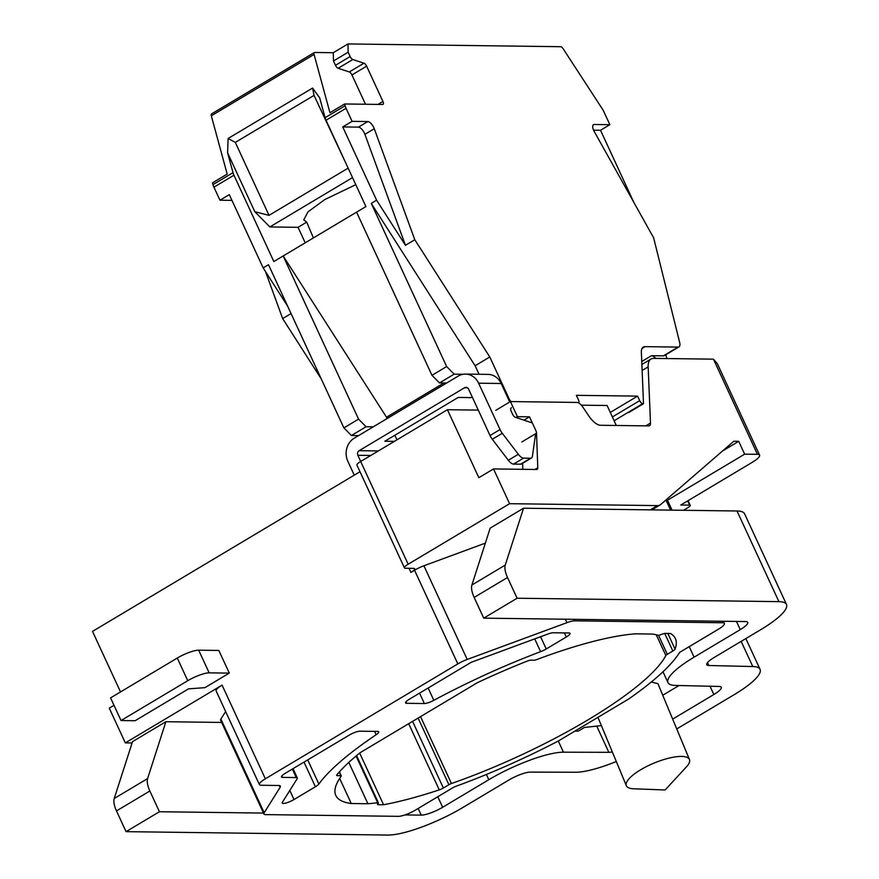 <?xml version="1.0" encoding="UTF-8"?>
<svg xmlns="http://www.w3.org/2000/svg" width="879" height="879" viewBox="0 0 879 879"><rect width="100%" height="100%" fill="white"/><g stroke="black" fill="none" stroke-linecap="round" stroke-linejoin="round"><path stroke-width="1.32" d="M683.455 510.292L688.015 507.568A5.12 1.154 155.2 0 0 690.257 505.381A5.12 1.154 155.2 0 0 689.608 505.139L680.742 505.029L752.138 462.409A17.086 3.835 155.2 0 0 759.588 455.135A17.086 3.835 155.2 0 0 757.434 454.333L744.645 454.168L738.712 441.335L733.778 441.269L660.744 504.48A25.623 10.625 -120.8 0 1 660.107 504.942A25.623 10.625 -120.8 0 1 657.448 505.601L509.578 503.689L493.526 468.936L536.662 469.496A5.12 2.121 59.2 0 0 537.201 469.364A5.12 2.121 59.2 0 0 537.772 467.815L536.531 433.182A5.12 2.121 59.2 0 0 535.75 430.358L529.51 416.844L523.972 420.14M759.588 455.135L717.33 363.664L713.451 359.159L653.657 358.379A25.623 10.625 -120.8 0 0 650.998 359.039A25.623 10.625 -120.8 0 0 648.153 366.884L650.493 423.063A8.537 3.538 59.2 0 1 649.548 425.678A8.537 3.538 59.2 0 1 648.658 425.897L600.478 425.271A17.086 7.087 59.2 0 1 588.611 415.679L582.931 407.23A8.537 3.538 -120.8 0 0 576.998 402.439L510.446 401.571L517.423 416.679L529.51 416.844M522.829 469.32L522.609 463.288M493.526 468.936L478.846 477.693L447.422 409.713L360.676 461.486A8.537 1.923 155.2 0 0 356.951 465.123L404.428 567.867A8.537 1.923 155.2 0 0 405.505 568.263L413.559 568.372A8.537 1.923 155.2 0 1 414.646 568.768A8.537 1.923 155.2 0 1 410.922 572.405L409.021 568.306M509.578 503.689L408.153 564.23A8.537 1.923 155.2 0 0 404.428 567.867M447.422 409.713L478.297 410.108M120.511 691.938L92.526 631.386L360.005 471.726M510.446 401.571L495.767 410.339M132.092 742.975L125.323 742.887L222.079 685.126A13.668 3.076 155.2 0 0 216.113 690.938L259.404 784.617A13.668 3.076 -24.8 0 1 265.359 778.794L457.827 663.909A13.668 3.076 -24.8 0 1 467.21 659.448L566.966 622.662A13.668 3.076 -24.8 0 1 574.712 620.838L722.67 622.761A13.668 3.076 -24.8 0 1 724.395 623.398A13.668 3.076 -24.8 0 1 718.44 629.21L679.632 652.372A199.841 44.917 -24.8 0 1 628.683 699.003L558.418 740.953A199.841 44.917 -24.8 0 1 455.553 786.43A3.417 0.769 155.2 0 0 453.157 787.562L415.492 810.053A13.668 3.076 -24.8 0 1 398.374 816.338L265.645 814.613A13.668 3.076 -24.8 0 1 263.92 813.976A13.668 3.076 -24.8 0 1 264.183 812.756L280.115 787.342A13.668 3.076 155.2 0 0 280.379 786.123A13.668 3.076 155.2 0 0 278.654 785.485L261.129 785.255A13.668 3.076 -24.8 0 1 259.404 784.617M225.628 711.529L220.893 719.077A13.668 3.076 155.2 0 0 220.64 720.308L263.92 813.976M485.362 543.123L423.92 565.779A13.668 3.076 155.2 0 0 414.547 570.24L410.922 572.405M113.984 705.31L109.271 708.133L125.323 742.887M121.027 720.538L135.124 720.725L188.502 688.861L204.906 687.664L229.298 673.105L218.827 650.449L198.687 650.185A17.086 3.835 -24.8 0 0 177.283 658.041L110.556 697.882L121.027 720.538L187.754 680.709L177.283 658.041M722.67 622.761L721.967 621.244L745.546 621.552A17.086 3.835 -24.8 0 1 747.71 622.354A17.086 3.835 -24.8 0 1 740.261 629.628L694.08 657.184A59.783 13.438 155.2 0 0 668.007 682.631A59.783 13.438 155.2 0 0 675.292 685.433L719.22 686.455A17.086 3.835 -24.8 0 1 721.296 687.257A17.086 3.835 -24.8 0 1 713.847 694.52L672.666 719.11M474.155 597.423A17.086 7.087 -120.8 0 1 471.902 584.996L505.26 565.076A17.086 7.087 -120.8 0 0 507.513 577.503L517.094 598.236L483.736 618.157L474.155 597.423L507.513 577.503M483.736 618.157L721.967 621.244M517.094 598.236L778.915 601.643A59.783 13.438 -24.8 0 1 786.474 604.444L744.579 513.797A59.783 13.438 -24.8 0 0 737.02 510.985L523.543 508.216L490.174 528.136L471.902 584.996M132.52 741.634L165.878 721.714L147.606 778.574L114.237 798.495L132.52 741.634M221.629 722.439L165.878 721.714M263.513 813.086L159.429 811.735L149.859 791.001L116.489 810.921A17.086 7.087 -120.8 0 1 114.237 798.495M149.859 791.001A17.086 7.087 -120.8 0 1 147.606 778.574M612.3 751.886A17.086 3.835 -24.8 0 1 608.85 752.325L563.45 752.193A59.783 13.438 155.2 0 0 488.823 779.706L442.653 807.274A17.086 3.835 -24.8 0 1 421.25 815.13L404.944 814.921M652.163 634.056L635.517 633.836A182.755 41.082 155.2 0 0 536.388 659.711A3.417 0.769 -24.8 0 1 534.366 660.195L530.817 660.151A5.12 1.154 155.2 0 0 527.51 660.997A191.303 42.994 155.2 0 0 477.44 682.664L360.027 752.754A191.303 42.994 155.2 0 0 336.899 774.773A5.12 1.154 155.2 0 0 336.668 775.421A5.12 1.154 155.2 0 0 337.305 775.663L340.854 775.707A3.417 0.769 -24.8 0 1 341.294 775.871A3.417 0.769 -24.8 0 1 341.184 776.234A182.755 41.082 155.2 0 0 335.8 795.44A182.755 41.082 155.2 0 0 351.259 803.516L367.905 803.736A182.755 41.082 155.2 0 0 377.662 802.714A3.406 0.769 -24.8 0 1 378.42 802.857A3.406 0.769 -24.8 0 1 377.838 803.681L377.717 804.681L383.563 804.746A191.303 42.994 155.2 0 0 439.269 789.88A5.12 1.154 155.2 0 0 443.357 788.013L448.883 784.705A3.417 0.769 -24.8 0 1 451.443 783.519A182.755 41.082 155.2 0 0 665.853 655.525A3.417 0.769 -24.8 0 1 667.315 654.328L672.842 651.02A5.12 1.154 155.2 0 0 675.072 649.131A191.303 42.994 155.2 0 0 675.369 638.55A191.303 42.994 155.2 0 0 670.49 633.473L664.645 633.396L661.513 634.352A3.406 0.769 -24.8 0 1 658.151 635.275A182.755 41.082 155.2 0 0 652.163 634.056M377.838 803.681L377.717 804.681L377.432 804.065M374.586 731.383L376.135 734.745A8.537 1.923 155.2 0 0 378.739 731.822A8.537 1.923 155.2 0 0 377.662 731.416L359.94 731.185A8.537 1.923 155.2 0 0 349.238 735.119L285.17 773.355A8.537 1.923 155.2 0 0 281.445 776.992A8.537 1.923 155.2 0 0 282.533 777.399L296.245 777.574L292.333 769.092M376.135 734.745A208.378 46.84 155.2 0 0 318.857 784.035A8.537 1.923 155.2 0 1 315.396 786.76L294.004 799.538A8.537 1.923 155.2 0 1 282.225 803.065A8.537 1.923 155.2 0 1 282.379 802.296L297.168 778.739A8.537 1.923 155.2 0 0 297.333 777.97A8.537 1.923 155.2 0 0 296.245 777.574M406.647 703.31L424.37 703.541A8.537 1.923 155.2 0 0 433.83 700.31A208.378 46.84 155.2 0 1 540.618 651.669A8.537 1.923 155.2 0 0 546.244 648.966L566.274 637.011A8.537 1.923 155.2 0 0 569.999 633.374A8.537 1.923 155.2 0 0 568.922 632.968L553.056 632.77A8.537 1.923 155.2 0 0 548.21 633.913L471.243 662.294L409.284 699.266A8.537 1.923 155.2 0 0 405.56 702.903A8.537 1.923 155.2 0 0 406.647 703.31L405.955 701.827M351.259 803.516L339.668 778.442M367.905 803.736L348.809 762.412M377.662 802.714L356.072 756.017M383.563 804.746L359.665 753.039M738.712 441.335L722.604 450.949M744.645 454.168L667.48 500.228M640.648 769.773A34.16 10.273 157.4 0 0 626.364 785.727A34.16 10.273 157.4 0 0 633.638 788.782L665.128 789.99L686.488 766.818A34.16 10.273 -22.6 0 0 689.455 759.511A34.16 10.273 -22.6 0 0 640.648 769.773M689.455 759.511L657.921 683.631L651.251 682.049M786.474 604.444A59.783 13.438 -24.8 0 1 760.401 629.88L714.22 657.448A17.086 3.835 155.2 0 0 706.771 664.722A17.086 3.835 155.2 0 0 708.848 665.513L752.787 666.535A59.783 13.438 -24.8 0 1 760.06 669.337A59.783 13.438 -24.8 0 1 733.987 694.784L676.753 728.944M616.311 761.522A59.783 13.438 -24.8 0 1 575.69 772.245L530.29 772.114A17.086 3.835 155.2 0 0 508.963 779.97L462.793 807.537A59.783 13.438 -24.8 0 1 387.881 835.05L126.071 831.655L159.429 811.735M523.543 508.216L505.26 565.076M116.489 810.921L126.071 831.655M601.368 725.593L584.447 727.449L578.305 731.119L574.91 731.108M662.744 695.245L679.038 685.521M229.298 673.105L209.158 672.853A17.086 3.835 155.2 0 0 187.754 680.709M517.423 416.679L516.072 417.492M211.905 113.809A3.417 1.417 59.2 0 0 211.553 113.896A3.417 1.417 59.2 0 0 211.312 115.797L227.189 174.086L212.509 182.843L212.993 184.634A8.537 3.538 59.2 0 0 213.927 187.172L219.959 200.214L231.946 200.368M265.491 271.556L282.664 318.594L321.285 378.981M610.279 412.427L637.594 396.121L639.692 400.659A3.417 1.417 59.2 0 0 642.692 403.703L643.505 403.703L641.373 352.325A17.086 7.087 -120.8 0 1 643.274 347.106A17.086 7.087 -120.8 0 1 645.043 346.656L678.094 347.084A8.537 3.538 59.2 0 0 678.984 346.864A8.537 3.538 59.2 0 0 679.643 342.392L653.624 237.791L594.281 131.575A6.834 2.835 -120.8 0 1 593.446 124.664A6.834 2.835 -120.8 0 1 594.16 124.488L609.861 124.686L603.84 111.644A8.537 3.538 59.2 0 0 602.434 109.106L563.142 48.741A3.417 1.417 59.2 0 0 560.692 46.708L347.952 43.95L348.161 52.213L350.161 56.531A3.417 1.417 59.2 0 0 352.82 59.519L363.961 63.2A3.417 1.417 -120.8 0 1 366.631 66.178L382.936 101.47A3.417 1.417 -120.8 0 1 383.068 104.381A3.417 1.417 -120.8 0 1 382.717 104.469L344.623 103.975L345.117 105.766A8.537 3.538 59.2 0 0 346.051 108.304L352.083 121.346L367.785 121.555A6.834 2.835 -120.8 0 1 374.256 128.719L414.789 239.725L489.79 356.984L509.183 398.956A3.417 1.417 59.2 0 0 511.193 401.582M578.437 402.835A3.417 1.417 59.2 0 0 578.602 402.769A3.417 1.417 59.2 0 0 578.459 399.857L576.371 395.33L637.594 396.121M616.311 425.48L607.081 405.494L581.316 405.164M394.385 441.368L384.804 441.247L458.212 397.429L471.1 397.605L472.21 396.934M396.967 439.83L394.847 435.259M387.123 418.547L386.529 417.239L443.917 382.98M489.79 356.984L475.11 365.752L479.044 374.267M509.732 402L501.184 383.497L478.626 383.2A17.086 15.064 -89.3 0 0 465.507 374.091A17.086 15.064 -89.3 0 0 458.3 376.058L354.204 438.203A17.086 15.064 -89.3 0 0 347.842 461.277L354.259 475.154M465.507 374.091L488.065 374.388A17.086 15.064 90.7 0 1 501.184 383.497M446.653 383.013L439.489 382.925L431.974 375.322L356.577 212.147L365.917 206.576L326.032 120.247L346.051 108.304M219.959 200.214L229.298 194.633L263.162 267.908L268.491 264.722L343.887 427.897L358.566 419.129L283.181 255.965L356.577 212.147M386.529 417.239L283.181 255.965L273.83 261.535L233.946 175.218A8.537 3.538 59.2 0 1 233.012 172.68L227.595 152.814L228.122 138.475L312.583 88.065L319.681 97.844L325.098 117.709A8.537 3.538 59.2 0 0 326.032 120.247M475.11 365.752L371.257 203.39L376.597 200.192L342.733 126.917L352.083 121.346M371.257 203.39L446.653 366.554L454.168 374.157L463.101 374.278M431.974 375.322L446.653 366.554M358.566 419.129L366.093 426.744L373.245 426.831M355.786 184.656L324.747 199.577L307.969 211.883L303.76 219.904L306.705 222.145L313.396 237.923M211.553 113.896L314.308 52.564A3.417 1.417 59.2 0 1 314.66 52.476L333.262 52.718L347.952 43.95M333.262 52.718L333.482 60.981L348.161 52.213M343.887 427.897L351.413 435.501L358.566 435.599M628.826 412.471L643.505 403.703M641.758 361.511L651.504 355.698A8.537 3.538 -120.8 0 1 655.811 358.412M651.504 355.698L663.414 355.852A8.537 3.538 59.2 0 0 664.304 355.632L678.984 346.864M666.798 358.555L665.842 354.709M333.482 60.981L335.481 65.299A3.417 1.417 59.2 0 0 338.14 68.276L349.282 71.957L363.961 63.2M365.488 104.249L351.941 74.946A3.417 1.417 59.2 0 0 349.282 71.957M314.308 52.564A3.417 1.417 59.2 0 0 314.078 54.454L329.944 112.743L344.623 103.975M347.655 167.054L314.045 95.393L312.583 88.065M228.122 138.475L235.308 142.398L314.045 95.393M227.595 152.814L254.822 211.729L269.018 215.355L235.308 142.398M305.211 242.802L298.058 227.309L269.864 226.947L254.822 211.729M347.754 168.35L269.018 215.355M352.534 177.602L269.864 226.947M298.058 227.309L306.705 222.145M282.664 318.594L291.07 313.572M263.162 267.908L287.697 306.266M376.597 200.192L405.439 245.296L414.789 239.725M342.733 126.917L358.445 127.125A6.834 2.835 59.2 0 1 364.906 134.3L405.439 245.296M593.589 130.18L600.522 130.268L609.861 124.686M633.836 202.368A8.537 3.538 59.2 0 0 633.704 202.082L600.522 130.268M351.413 435.501L366.093 426.744M439.489 382.925L454.168 374.157M478.626 383.2L500.041 429.545A8.537 3.538 59.2 0 0 502.305 433.303L518.324 454.278A8.537 3.538 59.2 0 0 523.576 458.124L530.597 458.212A8.537 3.538 59.2 0 0 531.476 457.992L521.467 463.969A8.537 3.538 59.2 0 1 520.588 464.189L513.567 464.101A8.537 3.538 59.2 0 1 508.315 460.244L492.295 439.269A8.537 3.538 59.2 0 1 490.032 435.523L468.617 389.177A3.417 3.011 90.7 0 0 464.551 387.749L359.126 450.685A3.417 3.011 90.7 0 0 357.852 455.3L360.709 461.475M531.356 422.623L515.237 417.206A3.417 1.417 -120.8 0 1 512.589 414.229L511.149 411.119A3.417 1.417 -120.8 0 1 510.842 408.361L511.391 407.658M531.476 457.992A8.537 3.538 59.2 0 0 532.388 456.366L535.63 433.721M713.451 359.159L757.434 454.333M536.531 433.182L521.851 441.95M537.772 467.815L534.992 469.474M360.676 461.486L408.153 564.23M657.448 505.601L650.317 509.864M648.153 366.884L642.131 370.477M650.493 423.063L645.812 425.854M457.827 663.909L414.547 570.24M265.359 778.794L222.079 685.126M467.21 659.448L423.92 565.779M566.966 622.662L565.373 619.212M574.712 620.838L574.009 619.321M670.622 510.128L665.941 499.986M421.25 815.13L418.162 808.46M264.183 812.756L220.893 719.077M280.115 787.342L279.28 785.529M337.305 775.663L336.899 774.773M340.854 775.707L339.195 772.114M439.269 789.88L408.691 723.703M443.357 788.013L412.581 721.384M448.883 784.705L418.107 718.088M451.443 783.519L420.536 716.638M665.853 655.525L656.272 634.781M667.315 654.328L658.525 635.297M672.842 651.02L664.7 633.396M675.072 649.131L667.82 633.44M424.37 703.541L419.569 693.135M428.15 688.015L433.83 700.31M540.618 651.669L534.718 638.89M546.244 648.966L540.585 636.726M566.274 637.011L564.384 632.913M282.533 777.399L281.84 775.915M294.004 799.538L289.806 790.463M315.396 786.76L304.013 762.115M318.857 784.035L307.716 759.906M689.608 505.139L687.653 500.909M694.08 657.184L689.213 646.658M740.261 629.628L736.47 621.431M737.02 510.985L778.915 601.643M707.507 662.612L708.848 665.513M741.151 641.373L752.787 666.535M442.653 807.274L437.786 796.737M488.823 779.706L486.406 774.465M563.45 752.193L558.286 741.019M608.85 752.325L596.731 726.098M713.847 694.52L710.023 686.235M209.158 672.853L198.687 650.185M614.124 420.755L642.692 403.703M612.377 416.954L639.692 400.659M508.512 399.363L509.183 398.956M213.927 187.172L233.946 175.218M642.044 348.458L645.043 346.656M663.414 355.852L678.094 347.084M335.481 65.299L350.161 56.531M338.14 68.276L352.82 59.519M351.941 74.946L366.631 66.178M378.014 104.414L382.936 101.47M212.993 184.634L233.012 172.68M211.312 115.797L314.078 54.454M325.098 117.709L345.117 105.766M364.906 134.3L374.256 128.719M592.951 125.203L594.16 124.488M358.445 127.125L367.785 121.555M378.366 450.938L359.126 450.685M464.551 387.749L467.419 387.782M370.773 455.465L357.852 455.3M490.032 435.523L500.041 429.545M492.295 439.269L502.305 433.303M520.588 464.189L530.597 458.212M513.567 464.101L523.576 458.124M508.315 460.244L518.324 454.278M650.998 359.039L641.879 364.488M666.963 499.096L672.061 510.139M723.406 621.266L724.395 623.398M339.426 771.85L341.294 775.871M356.577 755.588L378.42 802.857M293.026 768.675L297.333 777.97M660.107 504.942L651.833 509.886M597.94 717.352L626.364 785.727M688.07 500.656L690.257 505.381M662.986 671.765L668.007 682.631M760.06 669.337L745.842 638.572"/></g></svg>
